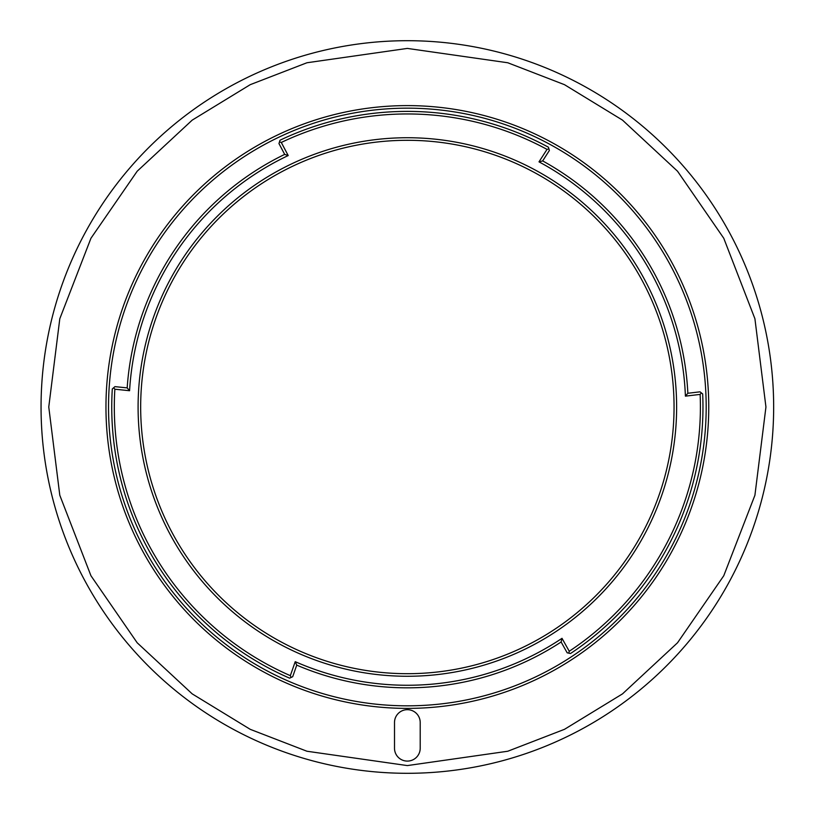 <?xml version="1.0" encoding="UTF-8"?>
<svg xmlns="http://www.w3.org/2000/svg" width="814" height="814" viewBox="0 0 814 814"><rect width="100%" height="100%" fill="white"/><g stroke="black" fill="none" stroke-linecap="round" stroke-linejoin="round"><path stroke-width="1.22" d="M41.565 387.769L41.768 384.127M407.356 773.3A366.3 366.3 0 0 1 90.13 223.85A366.3 366.3 0 0 1 724.582 223.85A366.3 366.3 0 0 1 407.356 773.3A366.3 366.3 0 0 1 90.13 223.85A366.3 366.3 0 0 1 724.582 223.85A366.3 366.3 0 0 1 407.356 773.3M420.207 722.537L420.207 748.239A12.851 12.851 0 0 1 407.356 761.09A12.851 12.851 0 0 1 394.505 748.239L394.505 722.537A12.851 12.851 0 0 1 407.356 709.676A12.851 12.851 0 0 1 420.207 722.537M407.356 708.394A301.394 301.394 0 0 1 105.962 407A301.394 301.394 0 0 1 407.356 105.606A301.394 301.394 0 0 1 708.75 407A301.394 301.394 0 0 1 407.356 708.394M706.186 407A298.819 298.819 0 0 1 257.946 665.791A298.819 298.819 0 0 1 257.946 148.209A298.819 298.819 0 0 1 706.186 407M295.228 661.67A278.256 278.256 0 0 0 562.006 638.329L561.121 641.992A280.83 280.83 0 0 1 296.744 665.13L292.704 676.688L289.642 678.164A295.614 295.614 0 0 1 112.301 388.929L113.645 387.769L114.855 389.214A293.04 293.04 0 0 0 290.333 675.661L295.228 661.67L296.744 665.13M288.207 155.545A278.256 278.256 0 0 0 129.579 390.72L127.177 387.891A280.83 280.83 0 0 1 284.686 154.385L278.968 143.579L279.497 141.87L281.288 142.46L288.207 155.545L284.686 154.385M685.408 396.143A278.256 278.256 0 0 0 539 161.854L542.663 160.918A280.83 280.83 0 0 1 687.85 393.264L700.009 391.829L702.675 393.935A295.614 295.614 0 0 1 570.502 653.52L568.793 653.154L569.251 651.261A293.04 293.04 0 0 0 700.132 394.403L685.408 396.143L687.85 393.264M127.177 387.891L114.947 386.63L113.645 387.769M561.121 641.992L567.175 652.808L568.793 653.154M542.663 160.918L549.369 150.488L548.911 148.901L547.018 149.379A293.04 293.04 0 0 0 281.288 142.46M673.626 391.982L673.616 391.717A266.697 266.697 0 0 0 673.463 389.275L673.453 389.184A266.697 266.697 0 0 0 673.371 387.952L673.371 387.932M674.002 401.923L674.002 401.943A266.697 266.697 0 0 0 673.9 398.148L673.89 397.883M548.911 148.901L548.433 147.222A295.614 295.614 0 0 0 280.006 140.232L279.497 141.87M562.006 638.329L569.251 651.261M539 161.854L547.018 149.379M129.579 390.72L114.855 389.214M138.095 407A269.261 269.261 0 0 1 541.992 173.809A269.261 269.261 0 0 1 541.992 640.191A269.261 269.261 0 0 1 138.095 407M290.333 675.661L291.117 677.452M700.132 394.403L701.393 392.918M407.356 673.697A266.697 266.697 0 0 0 674.053 407A266.697 266.697 0 0 0 407.356 140.303A266.697 266.697 0 0 0 140.669 407A266.697 266.697 0 0 0 407.356 673.697M407.356 765.587L306.949 751.241L250.224 729.324L192.206 693.874L137.19 642.785L90.954 575.752L59.798 495.268L48.769 407L59.798 318.732L90.954 238.248L137.19 171.215L192.206 120.126L250.224 84.676L306.949 62.759L407.356 48.413L507.763 62.759L564.489 84.676L622.506 120.126L677.523 171.215L723.758 238.248L754.914 318.732L765.943 407L754.914 495.268L723.758 575.752L677.523 642.785L622.506 693.874L564.489 729.324L507.763 751.241L407.356 765.587"/></g></svg>
